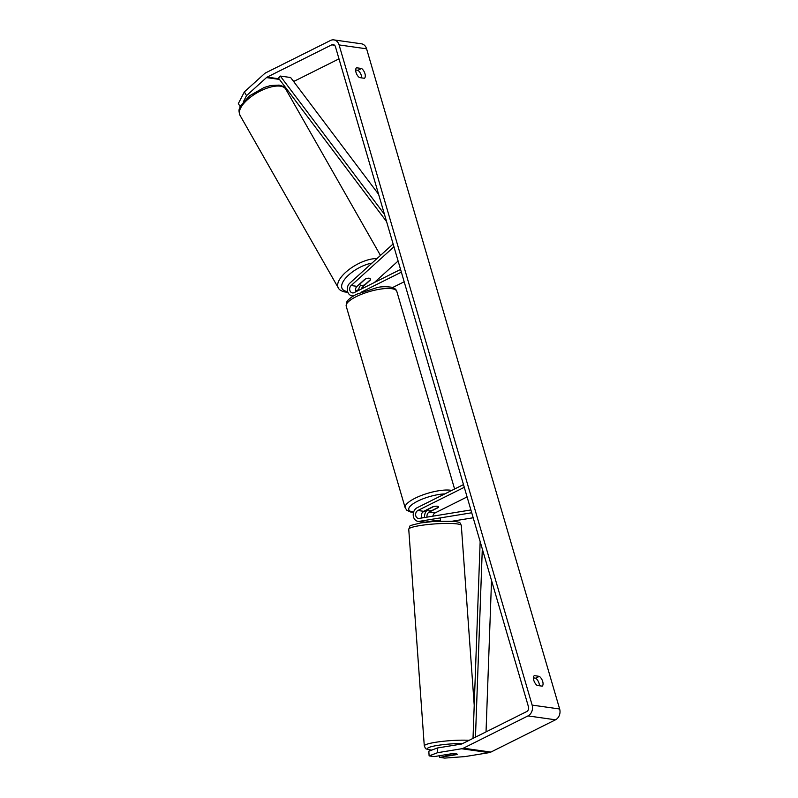 <?xml version="1.0" encoding="UTF-8"?>
<svg xmlns="http://www.w3.org/2000/svg" width="798" height="798" viewBox="0 0 798 798"><rect width="100%" height="100%" fill="white"/><g stroke="black" fill="none" stroke-linecap="round" stroke-linejoin="round"><path stroke-width="1.2" d="M471.718 512.775L419.419 521.323A7.102 5.756 98.1 0 1 417.992 521.343L423.838 522.171A7.102 5.756 -81.9 0 0 425.264 522.151L434.711 520.605A5.925 0.848 -3.5 0 1 439.389 520.685A5.925 0.848 -3.5 0 1 439.419 520.685M473.184 517.772L452.705 521.124M417.992 521.343A7.102 5.756 98.1 0 1 413.224 515.299A7.102 5.756 98.1 0 1 417.075 507.767L463.478 484.586M432.875 516.166A4.15 3.362 98.1 0 1 435.07 512.924L467.089 496.925M470.9 509.952L419.239 518.401A4.15 3.362 98.1 0 1 418.411 518.411A4.15 3.362 98.1 0 1 415.628 514.88A4.15 3.362 98.1 0 1 417.873 510.491L464.276 487.309M427.06 517.124A4.15 3.362 98.1 0 1 429.224 512.097L438.321 507.548A5.925 1.696 163.7 0 0 438.531 506.86A5.925 1.696 163.7 0 0 432.825 506.77L423.718 511.319A4.15 3.362 -81.9 0 0 422.212 517.912M424.636 517.523A7.102 5.756 98.1 0 1 427.169 510.221M457.234 754.22A5.925 0.768 -4.1 0 1 457.164 754.31L450.301 755.437A5.925 0.768 -4.1 0 1 446.521 755.387A5.925 0.768 -4.1 0 1 445.424 755.028A5.925 0.768 -4.1 0 1 445.493 754.888L452.366 753.731M452.366 753.771A5.925 0.768 -4.1 0 1 454.631 753.731M435.638 520.565L435.678 521.224A5.925 0.768 -4.1 0 0 432.057 521.553M240.188 106.713L238.353 103.57L244.358 91.9L246.522 95.64L266.482 77.586A3.551 2.883 98.1 0 1 267.15 77.117L331.759 44.838A3.551 2.883 98.1 0 1 333.215 44.588A3.551 2.883 98.1 0 1 335.449 46.743L528.495 706.918A3.551 2.883 98.1 0 1 526.72 711.557L462.112 743.826A3.551 2.883 98.1 0 1 461.374 744.065L437.294 748.005L437.583 752.694L429.115 755.896L428.825 751.207L437.294 748.005M361.664 77.885A5.925 3.032 63.5 0 0 357.943 70.294L355.669 69.975M533.423 677.851L535.697 678.18A5.925 3.032 -116.5 0 1 539.418 685.771M537.144 685.442A5.925 3.032 -116.5 0 1 533.772 680.265A5.925 3.032 -116.5 0 1 534.281 675.637L539.338 676.355A5.925 3.032 -116.5 0 1 542.71 681.532A5.925 3.032 -116.5 0 1 542.211 686.16L537.144 685.442M356.018 72.389A5.925 3.032 63.5 0 0 359.389 77.566L364.447 78.284A5.925 3.032 63.5 0 0 364.955 73.655A5.925 3.032 63.5 0 0 361.584 68.478L356.526 67.76A5.925 3.032 63.5 0 0 356.018 72.389M244.358 91.9L264.308 73.845A8.289 6.713 98.1 0 1 265.884 72.758L330.482 40.489A8.289 6.713 98.1 0 1 333.873 39.9L361.384 43.79A8.289 6.713 98.1 0 1 366.591 48.818L559.647 708.993A8.289 6.713 98.1 0 1 555.498 719.806L490.9 752.075A8.289 6.713 98.1 0 1 489.174 752.644L465.084 756.584L444.705 758.1L439.658 757.382L456.975 754.549A5.925 0.848 -3.5 0 0 457.244 754.27A5.925 0.848 -3.5 0 0 451.469 753.771L434.162 756.604L429.115 755.896M333.873 39.9A8.289 6.713 98.1 0 1 339.09 44.927L532.136 705.103A8.289 6.713 98.1 0 1 527.997 715.906L463.389 748.185A8.289 6.713 98.1 0 1 461.663 748.753L437.583 752.694M293.754 81.685L293.993 81.476A3.551 2.883 98.1 0 1 294.661 81.007L338.99 58.862M285.674 89.007L286.273 88.458M439.558 755.726L439.658 757.382M246.522 95.64L243.39 101.735M357.943 70.294L361.584 68.478M535.697 678.18L539.338 676.355M355.898 291.749A4.15 3.362 98.1 0 1 356.995 286.352L364.816 279.27A5.925 2.424 -30.2 0 1 369.165 278.223A5.925 2.424 -30.2 0 1 370.302 278.851M393.115 243.969L349.783 283.19A7.102 5.756 -81.9 0 0 347.389 290.701A7.102 5.756 -81.9 0 0 352.048 295.839A7.102 5.756 -81.9 0 0 353.823 295.749M398.102 261.026L374.332 282.532M393.943 246.791L351.15 285.524A4.15 3.362 -81.9 0 0 349.743 289.913A4.15 3.362 -81.9 0 0 352.467 292.906A4.15 3.362 -81.9 0 0 354.162 292.617L400.566 269.435M361.534 292.048L401.364 272.158M392.636 287.539L404.177 281.774M360.656 285.285A7.102 5.756 -81.9 0 0 358.621 290.382M370.322 280.048L362.491 287.14A4.15 3.362 -81.9 0 0 361.275 289.056M431.997 510.491A5.925 1.696 -16.3 0 1 427.159 510.191A5.925 1.696 -16.3 0 1 427.189 509.812L433.683 506.56A5.925 1.696 -16.3 0 1 438.531 506.86A5.925 1.696 -16.3 0 1 438.501 507.239L431.997 510.491M369.165 278.223A5.925 2.504 -29.7 0 1 370.322 278.891A5.925 2.504 -29.7 0 1 370.462 279.649L364.776 284.796A5.925 2.504 -29.7 0 1 361.195 285.435A5.925 2.504 -29.7 0 1 360.028 284.756A5.925 2.504 -29.7 0 1 359.888 284.008L359.788 283.829M365.434 278.991L359.888 284.008M378.601 194.323L290.622 77.516L280.307 76.059L384.446 214.323M280.307 76.059L278.482 78.124L386.591 221.644M486.032 731.886L491.528 580.495M475.468 737.153L482.301 548.954M473.014 738.379L480.157 541.633M425.264 522.151L419.419 521.323M423.718 511.319L417.873 510.491M435.07 512.924L429.224 512.097M469.134 740.325A26.354 3.421 175.9 0 0 440.386 741.611A26.354 3.421 175.9 0 0 424.287 745.94C426.292 749.551 423.768 748.325 431.249 750.11L431.638 750.15M431.788 750.09A23.391 3.032 -4.1 0 1 433.613 746.14A23.391 3.032 -4.1 0 1 462.71 743.527M424.287 745.94L408.746 529.214A26.354 3.421 -4.1 0 1 426.89 524.645A26.354 3.421 -4.1 0 1 456.426 523.827A26.354 3.421 -4.1 0 1 461.314 525.443L474.221 705.282M366.591 48.818L339.09 44.927M559.647 708.993L532.136 705.103M489.174 752.644L461.663 748.753M334.542 45.237L331.759 44.838M294.661 81.007L293.075 80.788M278.991 78.793L267.15 77.117M279.46 79.421L266.482 77.586M555.498 719.806L527.997 715.906M490.9 752.075L463.389 748.185M356.995 286.352L351.15 285.524M364.546 287.43L362.491 287.14M356.217 296.647A26.354 7.541 163.7 0 0 346.222 306.213L346.701 302.163C347.08 301.255 348.507 298.502 356.616 294.243L377.165 287.579C380.865 286.602 385.663 286.482 391.559 287.22C394.441 287.958 396.187 289.355 396.815 291.42A26.354 7.541 163.7 0 0 381.873 288.906A26.354 7.541 163.7 0 0 356.217 296.647M346.222 306.213L405.155 507.757A26.354 7.541 -16.3 0 1 415.15 498.191A26.354 7.541 -16.3 0 1 451.798 490.431M444.815 493.912A23.391 6.693 163.7 0 0 417.673 501.154A23.391 6.693 163.7 0 0 413.603 512.107M423.09 511.727A23.391 6.693 163.7 0 0 426.262 511.189M285.804 89.226A26.354 11.142 150.3 0 0 280.637 86.224A26.354 11.142 150.3 0 0 252.078 95.989A26.354 11.142 150.3 0 0 240.008 115.321C237.824 108.648 239.799 108.977 240.647 105.785L249.535 95.82L264.198 87.471L270.642 85.536L279.12 85.107C282.781 85.975 285.006 87.341 285.804 89.226L380.466 255.42M371.978 263.111A23.391 9.895 150.3 0 0 346.013 277.674A23.391 9.895 150.3 0 0 346.781 291.41A23.391 9.895 150.3 0 0 347.579 291.509M355.579 290.671A23.391 9.895 150.3 0 0 358.671 289.744M240.008 115.321L338.292 287.879A26.354 11.142 -29.7 0 1 349.145 269.445A26.354 11.142 -29.7 0 1 376.965 258.602M408.746 529.214C411.229 524.954 405.843 526.62 420.755 522.929L434.361 521.363L454.351 521.284C460.576 522.75 459.488 521.543 461.314 525.443M440.306 518.121L440.516 521.024M353.364 296.028L352.048 295.839M405.155 507.757L406.87 510.301L410.372 511.947L413.514 512.426M422.88 511.917L426.142 511.348M427.01 509.673L427.159 510.191M454.601 489.024L396.815 291.42M358.641 290.093L355.659 291.031M347.818 292.208L344.975 291.998C341.325 291.13 339.09 289.764 338.292 287.879M360.028 284.756L359.599 283.998"/></g></svg>
